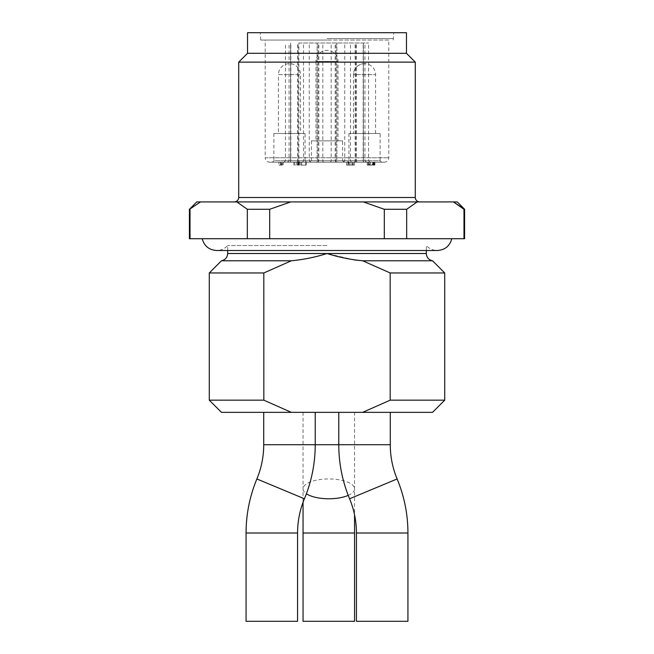 <?xml version="1.0" encoding="UTF-8"?>
<svg xmlns="http://www.w3.org/2000/svg" width="654" height="654" viewBox="0 0 654 654"><rect width="100%" height="100%" fill="white"/><g stroke="black" fill="none" stroke-linecap="round" stroke-linejoin="round"><path stroke-width="0.49" stroke-dasharray="3.27 2.45" d="M327 238.71L202.217 238.71L327 238.71M189.415 238.71L464.585 238.71M189.415 209.28L190.02 209.28L190.02 238.71M247.335 238.71L247.335 209.28L269.685 209.28L269.685 238.71M384.315 238.71L384.315 209.28L406.665 209.28L406.665 238.71M463.98 238.71L463.98 209.28L464.585 209.28M196.772 201.923L200.549 201.923L190.02 209.28M247.335 209.28L236.813 201.923L290.736 201.923L269.685 209.28M384.315 209.28L363.264 201.923L417.187 201.923L406.665 209.28M417.187 201.923L457.228 201.923M327 201.923L234.296 201.923L327 201.923M363.264 201.923L290.736 201.923M236.813 201.923L200.549 201.923M238.71 62.13L415.29 62.13M247.539 53.301L406.461 53.301M247.539 32.7L406.461 32.7M327 32.7L393.733 32.7L327 32.7M327 38.586L393.218 38.586L327 38.586M327 245.52L227.674 245.52L327 245.52M432.539 260.783L362.668 260.783L390.185 272.963L444.72 272.963M390.185 272.963L390.185 400.166L444.72 400.166M390.185 400.166L362.668 412.347L432.539 412.347M221.461 412.347L291.332 412.347L263.815 400.166L263.815 272.963L291.332 260.783C303.391 259.638 315.285 257.218 327 253.515L227.674 253.515M362.668 412.347L291.332 412.347M364.523 412.347L338.772 412.347L364.523 412.347M289.477 412.347L263.726 412.347L289.477 412.347M328.807 412.347L303.055 412.347L328.807 412.347M209.28 400.166L263.815 400.166M209.28 272.963L263.815 272.963M354.166 259.9L327 253.515L426.326 253.515M221.461 260.783L291.332 260.783M297.57 621.3L246.067 621.3M407.933 621.3L356.43 621.3M354.558 621.3L303.055 621.3M390.274 444.72L338.772 444.72L354.558 444.72L354.558 514.837M263.726 444.72L354.558 444.72L354.558 412.347M327 40.057L260.783 40.057L327 40.057M375.559 133.498L375.559 74.638A11.036 11.036 0 0 0 364.523 63.602C357.82 64.255 354.141 67.934 353.487 74.638L375.559 74.638L353.487 74.638L353.487 133.498L375.559 133.498L353.487 133.498M278.441 133.498L300.513 133.498L278.441 133.498L278.441 74.638L300.513 74.638L278.441 74.638A11.036 11.036 0 0 1 289.477 63.602A11.036 11.036 0 0 1 300.513 74.638L300.513 133.498M315.964 140.855L338.036 140.855L315.964 140.855L315.964 61.394L338.036 61.394L315.964 61.394A11.036 11.036 0 0 1 327 50.358A11.036 11.036 0 0 1 338.036 61.394L338.036 140.855M297.742 162.192L293.842 162.192L298.224 162.192L294.823 162.192L294.823 165.135L299.238 165.135L294.823 165.135L294.823 162.192L294.823 165.135L294.823 162.192L299.238 162.192L297.742 162.192L297.742 165.135M298.224 162.192L298.061 165.135L298.224 162.192M298.878 43.001L368.554 43.001L298.878 43.001L298.878 160.72L299.491 162.192L366.395 162.192L287.605 162.192L316.078 162.192L297.12 162.192L297.733 160.72L297.733 43.001M305.075 133.498L273.879 133.498L305.075 133.498L305.075 160.72L273.879 160.72L272.407 162.192L306.546 162.192L272.407 162.192M380.121 133.498L348.925 133.498L380.121 133.498L380.121 160.72L348.925 160.72L347.454 162.192L381.593 162.192L347.454 162.192M342.598 140.855L311.402 140.855L342.598 140.855L342.598 160.72L311.402 160.72L309.931 162.192L344.069 162.192L309.931 162.192M302.516 162.192L303.53 160.72L303.53 43.001M310.323 162.192L309.252 160.72L309.252 43.001M343.677 162.192L344.748 160.72L344.748 43.001M351.484 162.192L350.47 160.72L336.884 160.72L363.403 160.72L285.446 160.72L364.924 160.72L350.47 160.72L350.47 43.001M356.88 162.192L356.267 160.72L356.267 43.001M354.509 162.192L355.122 160.72L355.122 43.001M335.379 162.192L335.993 160.72L335.993 43.001M318.621 162.192L318.007 160.72L318.007 43.001M346.922 165.135L354.435 165.135L346.653 165.135L352.318 165.135L346.922 165.135L346.922 162.192L348.41 162.192L348.41 165.135M348.41 162.192L352.318 162.192L352.318 165.135L352.318 162.192L346.816 162.192L346.816 165.135L346.653 162.192L346.653 165.135M354.419 165.135L353.168 165.135L353.168 162.192L354.419 162.192L354.435 165.135M282.34 165.135L278.939 165.135L282.34 165.135L282.34 162.192L278.939 162.192L278.939 165.135L278.939 162.192L281.825 162.192L281.825 165.135L281.825 162.192L283.272 162.192L283.272 165.135L283.272 162.192L282.34 162.192M370.238 162.192L373.949 162.192L367.376 162.192L372.134 162.192L372.134 165.135L367.229 165.135L372.878 165.135L372.878 162.192L370.238 162.192L370.238 165.135M369.526 165.135L370.082 165.135L370.082 162.192L369.526 162.192L369.526 165.135M374.938 165.135L373.81 165.135L373.81 162.192L374.938 162.192L374.938 165.135M373.933 165.135L373.949 162.192L373.933 165.135M300.717 165.135L306.211 165.135L300.717 165.135L300.717 162.192L300.717 165.135M305.761 165.135L301.69 165.135L305.761 165.135L305.761 162.192L305.761 165.135M299.238 165.135L298.862 162.192L299.238 165.135M297.12 162.192L299.491 162.192M316.078 162.192L317.37 162.192L316.078 162.192A1.472 1.038 90 0 0 317.116 160.72L317.116 43.001L317.116 160.72L318.841 160.72L317.116 160.72A1.472 1.038 -90 0 1 316.078 162.192M337.922 162.192L336.63 162.192L337.922 162.192A1.472 1.038 90 0 1 336.884 160.72L336.884 43.001L336.884 160.72L335.159 160.72L336.884 160.72A1.472 1.038 -90 0 0 337.922 162.192M363.403 162.192L370.025 162.192L363.403 162.192L363.403 43.001L363.403 160.72L368.554 160.72L363.403 160.72L363.403 162.192M346.653 162.192L354.435 162.192L348.656 162.192L348.656 165.135M348.656 162.192L346.922 162.192M367.376 162.192L367.376 165.135M368.815 162.192L368.815 165.135M368.676 162.192L368.676 165.135M367.229 162.192L367.229 165.135M372.739 162.192L372.739 165.135M300.717 162.192L306.211 162.192L306.211 165.135L306.211 162.192L301.69 162.192L301.69 165.135L301.69 162.192L305.761 162.192L301.69 162.192L301.69 165.135L301.69 162.192L306.039 162.192L306.039 165.135L306.039 162.192L300.717 162.192M293.842 162.192L293.842 165.135L293.842 162.192M269.612 162.192L384.388 162.192L269.612 162.192C266.93 161.93 265.459 160.459 265.197 157.778L388.803 157.778L265.197 157.778L265.197 40.057L388.803 40.057L388.803 157.778C388.566 160.434 387.094 161.906 384.388 162.192M388.803 40.057L265.197 40.057M415.29 197.508L238.71 197.508M297.57 533.01L246.067 533.01M304.421 498.773L256.875 478.957M407.933 533.01L356.43 533.01M397.125 478.957L349.579 498.773M354.558 533.01L303.055 533.01M348.214 495.372A25.751 9.908 -0 0 0 354.558 488.865A25.751 9.908 -0 0 0 328.807 478.957A25.751 9.908 -0 0 0 303.055 488.865A25.751 9.908 -0 0 0 306.399 493.745M296.72 162.192L296.72 165.135M297.611 162.192L297.611 165.135M290.597 160.72L290.597 43.001L290.597 160.72M289.853 162.192A1.472 0.973 -90 0 0 290.826 160.72L290.826 43.001M299.197 162.192A1.472 1.104 90 0 1 298.093 160.72L298.093 43.001M323.877 162.192A1.472 1.038 90 0 1 322.839 160.72L322.839 43.001M330.123 162.192A1.472 1.038 90 0 0 331.161 160.72L331.161 43.001M354.803 162.192A1.472 1.104 90 0 0 355.907 160.72L355.907 43.001M364.147 162.192A1.472 0.973 -90 0 1 363.174 160.72L363.174 43.001M273.879 133.498L273.879 160.72L305.075 160.72L306.546 162.192M348.925 133.498L348.925 160.72L380.121 160.72L381.593 162.192M311.402 140.855L311.402 160.72L342.598 160.72L344.069 162.192M349.04 162.192L349.04 165.135M349.269 162.192L349.269 165.135M350.936 162.192L350.936 165.135M348.075 162.192L348.075 165.135M281.057 162.192L281.057 165.135M280.46 162.192L280.46 165.135M372.69 162.192L372.69 165.135M368.398 162.192L368.398 165.135M393.218 40.057L393.733 32.7M260.783 40.057L260.267 32.7M227.674 250.507L227.674 245.52C224.706 248.765 221.027 250.425 216.637 250.507L437.363 250.507C432.973 250.425 429.294 248.765 426.326 245.52L426.326 250.507M303.055 412.347L303.055 502.247M364.523 63.602A11.036 11.036 0 0 0 353.487 74.638M298.461 165.135L298.461 162.192M283.975 162.192L285.446 160.72L285.446 43.001M317.37 162.192L318.841 160.72L318.841 43.001M287.605 162.192L289.076 160.72L289.076 43.001M366.395 162.192L364.924 160.72L364.924 43.001M336.63 162.192L335.159 160.72L335.159 43.001M370.025 162.192L368.554 160.72L368.554 43.001M352.931 165.135L352.931 162.192M373.401 165.135L373.401 162.192M374.358 165.135L374.358 162.192M299.458 165.135L299.458 162.192"/><path stroke-width="0.98" d="M464.585 209.28L453.451 201.923L457.228 201.923L464.585 209.28L464.585 238.71L189.415 238.71L189.415 209.28L200.549 201.923L196.772 201.923L189.415 209.28M190.02 238.71L190.02 209.28M269.685 238.71L269.685 209.28L247.335 209.28L247.335 238.71M406.665 238.71L406.665 209.28L417.187 201.923L453.451 201.923L463.98 209.28L463.98 238.71M406.665 209.28L384.315 209.28L384.315 238.71M269.685 209.28L290.736 201.923L236.813 201.923L247.335 209.28M417.187 201.923L363.264 201.923L384.315 209.28M200.549 201.923L236.813 201.923M290.736 201.923L363.264 201.923M406.461 53.301L247.539 53.301L247.539 32.7L406.461 32.7L406.461 53.301L415.29 62.13L238.71 62.13L238.71 197.508L415.29 197.508C415.527 200.165 416.999 201.636 419.704 201.923M263.832 400.174L263.815 272.963L291.332 260.783C303.464 259.622 315.359 257.202 327 253.515C338.715 257.218 350.609 259.638 362.668 260.783L432.539 260.783L444.72 272.963L390.185 272.963L362.668 260.783L354.166 259.9M444.72 272.963L444.72 400.166L390.185 400.166L390.168 272.955M444.72 400.166L432.539 412.347L362.668 412.347L390.185 400.166M291.332 412.347L221.461 412.347L209.28 400.166L263.815 400.166L291.332 412.347L362.668 412.347M263.815 272.963L209.28 272.963L209.28 400.166M291.332 260.783L221.461 260.783L209.28 272.963M246.067 621.3L297.57 621.3L297.57 533.01L246.067 533.01L246.067 621.3M382.181 621.3L407.933 621.3L407.933 533.01L356.43 533.01L356.43 621.3L382.181 621.3M303.055 502.247L303.055 621.3L354.558 621.3L354.558 514.837M227.674 250.507L227.674 253.515L426.326 253.515C426.621 257.455 428.689 259.875 432.539 260.783M338.772 412.347L338.772 444.72C338.813 463.449 342.41 481.467 349.579 498.773L397.125 478.957C392.58 468.002 390.299 456.582 390.274 444.72L263.726 444.72C263.701 456.582 261.42 468.002 256.875 478.957L304.421 498.773C299.875 509.728 297.595 521.148 297.57 533.01M303.055 533.01L354.558 533.01M306.399 493.745A25.751 9.908 -0 0 0 348.214 495.372M415.29 62.13L415.29 197.508M247.539 53.301L238.71 62.13M238.71 197.508C238.473 200.165 237.001 201.636 234.296 201.923M451.783 238.71C449.764 246.051 444.957 249.983 437.363 250.507L216.637 250.507C209.043 249.983 204.236 246.051 202.217 238.71M227.674 253.515C227.379 257.455 225.311 259.875 221.461 260.783M426.326 250.507L426.326 253.515M256.875 478.957C249.705 496.263 246.108 514.281 246.067 533.01M315.228 412.347L315.228 444.72C315.187 463.449 311.59 481.467 304.421 498.773M263.726 444.72L263.726 412.347M397.125 478.957C404.295 496.263 407.892 514.281 407.933 533.01M349.579 498.773C354.125 509.728 356.405 521.148 356.43 533.01M390.274 444.72L390.274 412.347"/></g></svg>

